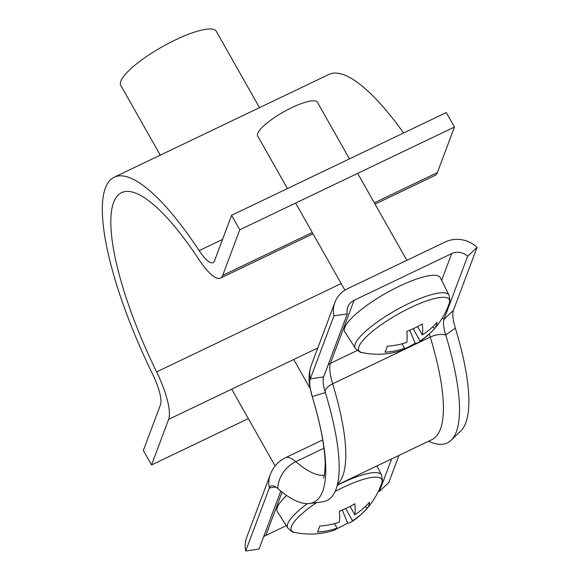 <?xml version="1.0" encoding="UTF-8"?>
<svg xmlns="http://www.w3.org/2000/svg" width="580" height="580" viewBox="0 0 580 580"><rect width="100%" height="100%" fill="white"/><g stroke="black" fill="none" stroke-linecap="round" stroke-linejoin="round"><path stroke-width="0.87" d="M375.05 204.124L435.123 175.377A48.024 12.832 64.4 0 0 437.349 172.637L454.459 127.049L446.259 112.556L231.594 215.289L214.484 260.877A30.87 8.251 64.4 0 1 213.048 262.638A30.87 8.251 64.4 0 1 199.15 250.625A188.652 50.417 -115.6 0 0 114.224 177.19L328.889 74.45A188.652 50.417 -115.6 0 1 403.6 132.972M259.499 107.662L216.296 31.298A54.883 13.152 150.5 0 0 168.758 43.232A54.883 13.152 150.5 0 0 120.828 81.149A54.883 13.152 150.5 0 0 120.763 85.347L160.261 155.157M114.224 177.19A188.652 50.417 -115.6 0 0 152.714 374.354A30.87 8.251 64.4 0 1 160.45 404.854L143.34 450.45L151.54 464.942L168.649 419.347A48.024 12.832 64.4 0 0 156.622 371.903A171.506 45.834 -115.6 0 1 121.626 192.661A171.506 45.834 -115.6 0 1 198.838 259.419A48.024 12.832 64.4 0 0 220.451 278.11A48.024 12.832 64.4 0 0 222.684 275.369L239.794 229.781L231.594 215.289M248.349 418.608L151.54 464.942M454.459 127.049L239.794 229.781M391.594 458.939L379.4 491.434L388.803 482.509L398.982 455.401M378.646 490.767A13.717 12.803 -159.4 0 1 379.4 491.434M263.625 536.804A13.717 12.803 -159.4 0 1 265.821 535.471L286.31 525.668M280.793 491.064L259.035 549.035L245.695 551L269.345 487.976L275.79 487.026M323.952 448.231L295.829 461.687A54.883 14.667 -115.6 0 0 285.462 457.729C278.204 461.397 273.165 466.958 270.345 474.404L246.688 537.428A27.441 25.614 20.6 0 0 245.695 551M324.307 475.194A171.506 45.834 -115.6 0 1 295.829 461.687A27.441 22.569 130.8 0 0 277.74 488.519A35.67 9.534 -115.6 0 0 271.81 485.707A35.67 9.534 -115.6 0 0 269.345 487.976A27.441 25.614 20.6 0 1 270.345 474.404M428.576 441.242A194.829 52.069 -115.6 0 0 451.059 440.3L460.578 431.201A190.711 50.967 -115.6 0 0 455.351 328.106A35.67 9.534 64.4 0 1 453.408 310.373L477.057 247.356A27.441 25.614 20.6 0 0 445.121 242.012L347.521 288.724A27.441 25.614 20.6 0 0 334.95 302.267A27.441 25.614 20.6 0 0 333.95 315.846L347.289 313.874A13.717 12.803 -159.4 0 1 347.79 307.088A13.717 12.803 -159.4 0 1 354.075 300.317L451.682 253.605A13.717 12.803 -159.4 0 1 467.654 256.273L477.057 247.356M451.059 440.3A194.829 52.069 -115.6 0 0 445.715 334.979A31.559 8.432 64.4 0 1 443.997 319.297L467.654 256.273M277.74 488.519A190.711 50.967 -115.6 0 0 309.452 503.527L322.509 501.823A194.829 52.069 -115.6 0 0 325.358 392.58A31.559 8.432 64.4 0 1 323.64 376.899L347.289 313.874M309.452 503.527A190.711 50.967 -115.6 0 0 312.236 396.597A35.67 9.534 64.4 0 1 310.3 378.863L333.95 315.846M381.691 483.278A51.917 12.441 150.5 0 0 381.785 483.017A51.917 12.441 150.5 0 0 343.113 487.432A51.917 12.441 150.5 0 0 335.11 491.485M316.6 502.599A51.917 12.441 150.5 0 0 291.435 526.473A51.917 12.441 150.5 0 0 294.531 532.375L294.531 532.375A75.465 75.465 0 0 0 334.363 530.149A74.936 20.024 64.4 0 0 337.074 528.17A74.936 69.941 20.6 0 1 317.449 532.019A75.277 9.954 -89.7 0 0 319.696 526.024A74.936 69.941 -159.4 0 0 339.322 522.181A74.936 20.024 64.4 0 0 339.344 511.183A75.277 54.832 -8.4 0 0 347.355 507.79A75.277 54.832 -8.4 0 0 354.851 503.759A74.936 20.024 -115.6 0 1 354.829 514.757A74.936 69.941 -159.4 0 0 369.518 502.186A75.277 26.056 37 0 1 367.27 508.174L365.161 506.702M381.785 483.017L381.785 483.017C382.677 482.415 382.583 479.74 381.51 474.998A53.831 12.898 150.5 0 0 337.241 485.3M286.658 495.465A54.883 13.152 150.5 0 0 277.305 507.283A54.883 13.152 150.5 0 0 277.327 511.625L287.81 528.017C291.32 531.374 293.56 532.832 294.531 532.375M367.27 508.174A74.936 69.941 20.6 0 1 352.575 520.753A74.936 20.024 -115.6 0 1 351.06 522.159A74.936 20.024 -115.6 0 1 347.616 523.022A75.277 70.934 -76.8 0 1 340.061 527.213A75.277 70.934 -76.8 0 1 336.531 528.786M334.508 523.631L337.074 528.17M350.11 506.42L354.829 514.757M352.575 520.753L345.687 508.573M347.616 523.022L342.294 510.03M449.181 303.456A51.917 12.441 150.5 0 0 449.275 303.188A51.917 12.441 150.5 0 0 410.604 307.603A51.917 12.441 150.5 0 0 358.926 346.644A51.917 12.441 150.5 0 0 362.021 352.553L362.021 352.553A75.465 75.465 0 0 0 401.853 350.32A74.936 20.024 64.4 0 0 404.564 348.348A74.936 69.941 20.6 0 1 384.932 352.198A75.277 9.954 -89.7 0 0 387.186 346.202A74.936 69.941 -159.4 0 0 406.812 342.352A74.936 20.024 64.4 0 0 406.834 331.354A75.277 54.832 -8.4 0 0 414.845 327.968A75.277 54.832 -8.4 0 0 422.334 323.937A74.936 20.024 -115.6 0 1 422.32 334.935A74.936 69.941 -159.4 0 0 437.008 322.357A75.277 26.056 37 0 1 434.753 328.352L432.651 326.881M404.021 348.964A75.277 70.934 -76.8 0 0 407.551 347.391A75.277 70.934 -76.8 0 0 415.106 343.2A74.936 20.024 -115.6 0 0 418.55 342.33A75.465 75.465 0 0 0 449.275 303.188L449.275 303.188C450.167 302.586 450.073 299.918 449 295.176A53.831 12.898 150.5 0 0 402.592 306.574A53.831 12.898 150.5 0 0 355.272 343.933A53.831 12.898 150.5 0 0 355.301 348.188L344.817 331.796A54.883 13.152 150.5 0 1 344.796 327.454A54.883 13.152 150.5 0 1 393.037 289.369A54.883 13.152 150.5 0 1 440.343 277.748L449 295.176M349.45 158.884L317.405 102.24A34.3 8.221 150.5 0 0 287.687 109.693A34.3 8.221 150.5 0 0 257.73 133.393A34.3 8.221 150.5 0 0 257.694 136.017L287.426 188.573M418.55 342.33A74.936 20.024 -115.6 0 0 420.065 340.924A74.936 69.941 20.6 0 0 434.753 328.352M401.998 343.81L404.564 348.348M417.593 326.591L422.32 334.935M420.065 340.924L413.17 328.744M415.106 343.2L409.777 330.208M222.531 239.438L199.15 250.625M317.796 347.971L168.649 419.347M437.349 172.637L374.303 202.811M312.279 232.493L222.684 275.369M341.178 283.576L156.622 371.903M282.098 492.108L265.821 535.471M337.342 484.902L431.759 439.712A185.223 49.496 -115.6 0 0 430.273 337.082A13.717 6.569 163.1 0 1 445.715 334.979L455.351 328.106M337.524 484.133A185.223 49.496 -115.6 0 0 332.666 383.793L430.273 337.082A41.158 10.998 64.4 0 1 429.374 333.928M325.351 392.551A13.717 6.569 163.1 0 1 332.666 383.793A41.158 10.998 64.4 0 1 330.426 363.341L354.075 300.317M312.2 396.474A27.441 13.137 -16.9 0 0 312.221 396.539A27.441 13.137 -16.9 0 0 312.236 396.597L325.358 392.58M323.495 478.108L323.495 478.108C324.249 477.521 325.88 465.812 324.844 457.301C323.785 441.38 319.58 421.123 312.221 396.539L309.851 386.635C308.422 379.632 308.908 372.52 311.293 365.291A27.441 25.614 20.6 0 0 310.3 378.863L323.64 376.899M328.229 364.668A13.717 12.803 -159.4 0 1 330.426 363.341L357.36 350.45M441.641 280.365L451.682 253.605M442.359 317.956A13.717 12.803 -159.4 0 1 443.997 319.297L453.408 310.373M307.277 503.665A53.831 12.898 150.5 0 0 287.781 523.755A53.831 12.898 150.5 0 0 287.81 528.017M313.019 233.812L220.451 278.11M322.719 439.894L285.462 457.729M311.293 365.291L334.95 302.267M381.51 474.998L377 465.921M293.719 359.491L310.227 388.665M351.06 522.159A75.465 75.465 0 0 0 381.785 483.01M231.695 389.173L275.13 465.95M357.65 173.376L406.848 260.326M295.626 203.058L344.904 290.16M355.301 348.188C358.81 351.552 361.05 353.002 362.021 352.553"/></g></svg>
